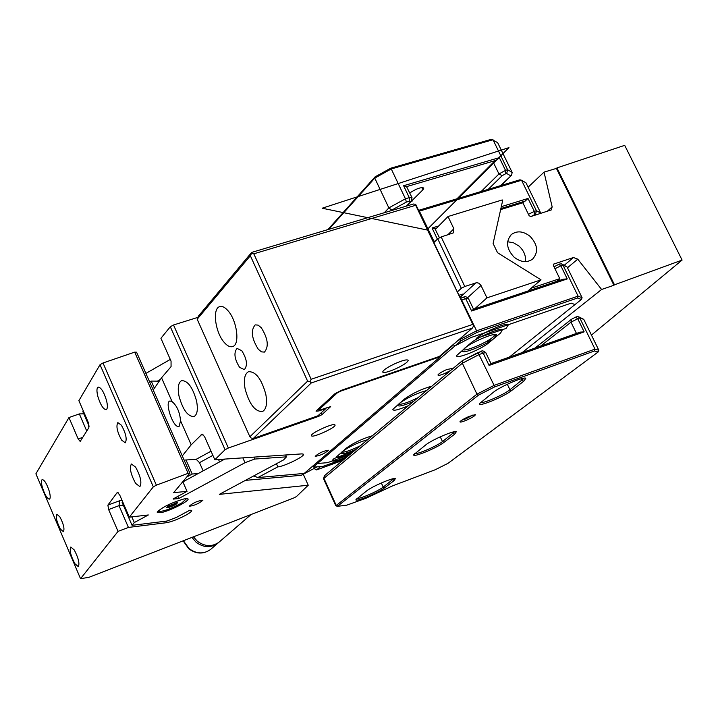 <?xml version="1.0" encoding="UTF-8"?>
<svg xmlns="http://www.w3.org/2000/svg" width="718" height="718" viewBox="0 0 718 718"><rect width="100%" height="100%" fill="white"/><g stroke="black" fill="none" stroke-linecap="round" stroke-linejoin="round"><path stroke-width="1.08" d="M253.669 475.944L257.852 477.56L304.19 473.431L440.421 356.658L440.044 355.859M184.113 460.103L196.202 459.305L199.505 462.661L203.14 470.864M225.075 449.737L170.31 326.744L173.514 324.985L228.36 448.014L225.075 449.737L214.826 459.753L302.063 453.875L303.517 454.243C304.997 456.244 283.798 466.646 277.839 466.853L257.852 477.56M277.839 466.853L276.439 463.729M340.386 390.682L340.61 391.157L440.421 356.658M340.61 391.157L337.227 392.934L318.756 409.87L320.04 409.996L330.666 406.594L321.933 414.663L318.684 416.35L228.36 448.014M311.468 435.754L311.441 435.7C309.907 433.43 334.426 422.265 335.001 424.966L335.019 425.002C336.473 427.291 312.294 438.33 311.468 435.754M315.211 456.307L315.193 456.28C319.034 452.968 323.459 450.949 328.476 450.231L328.494 450.258C324.68 453.552 320.255 455.571 315.211 456.307M434.193 242.271L437.738 238.798L441.166 236.949L464.788 286.482L476.662 282.695L478.771 283.152L480.791 285.055L486.957 297.871L474.625 308.893M464.788 286.482L461.324 288.313L457.68 291.625M462.589 294.129L462.85 294.658L463.137 294.209L461.809 294.326L459.349 295.134M462.85 294.658L460.238 297.01M486.957 297.871L541.022 279.858L497.547 252.718L493.104 243.51L502.627 200.69L502.259 199.936L448.014 216.522L453.875 228.764L453.363 232.865L441.166 236.949M435.449 229.311L448.014 216.522M170.31 326.744L160.913 338.295L171.055 361.145L171.063 366.638L161.541 377.785L153.203 389.982M161.541 377.785L172.096 401.64L169.96 400.967M169.735 401.039C165.023 402.295 171.943 424.643 177.615 426.456L179.087 426.528L180.541 420.739L191.185 444.81L182.282 455.939M191.185 444.81L202.108 434.13M214.826 459.753L204.486 436.454L201.884 434.139M180.541 420.739C179.778 412.096 176.96 405.733 172.096 401.64M179.024 396.165C182.875 409.888 187.874 416.682 194.039 416.548C197.27 414.681 198.123 409.538 196.588 401.12C192.711 387.307 187.703 380.477 181.573 380.648C178.306 382.559 177.454 387.729 179.024 396.165M173.514 324.985L197.764 317.41M318.334 408.946L318.756 409.87M336.948 392.333L337.227 392.934M437.738 238.798L461.324 288.313M541.022 279.858L527.82 291.059M415.677 204.316L413.389 204.02L251.65 252.422L251.488 253.49L253.813 253.822L415.686 205.285L415.677 204.316L473.548 325.918L415.686 205.285M472.426 324.518L311.163 379.266L309.988 381.527L311.298 382.945L253.346 438.411L251.147 438.034L249.882 436.759L197.181 319.223L198.446 316.064L251.65 252.422M319.007 409.897L319.043 410.911L316.055 411.172L316.45 410.678L334.884 393.742L341.66 390.197L439.353 356.442L472.408 328.081L473.548 325.918M311.163 379.266L253.813 253.822M311.298 382.945L472.408 328.081M251.488 253.49L250.34 255.743L307.609 381.141L309.988 381.527M197.181 319.223L250.34 255.743M253.346 438.411L317.912 415.794L325.9 408.515L319.043 410.911M396.058 368.648C388.393 372.005 383.95 373.145 382.712 372.077C382.999 370.255 387.056 367.472 394.864 363.721C402.565 360.346 407.016 359.215 408.21 360.301C407.878 362.141 403.83 364.923 396.058 368.648M249.882 436.759L307.609 381.141M326.259 407.824L325.9 408.515M258.265 349.199L261.496 351.874L264.43 352.098C269.035 346.606 267.985 338.483 261.28 327.713L258.067 325.101L255.177 324.886C250.573 330.361 251.605 338.465 258.265 349.199M224.115 342.289C227.301 346.004 230.209 347.404 232.811 346.498C240.117 344.461 236.994 320.614 228.046 310.777C224.887 307.169 222.033 305.814 219.493 306.703C212.169 308.857 215.292 332.398 224.115 342.289M245.125 388.976C243.483 379.669 244.605 373.916 248.473 371.709C255.761 371.368 261.549 378.916 265.822 394.361C267.419 403.651 266.297 409.368 262.474 411.513C255.141 411.818 249.361 404.306 245.125 388.976M408.488 405.625C398.31 409.969 393.087 411.217 392.818 409.359L404.512 399.02C412.635 393.249 421.735 388.959 431.823 386.158M345.134 458.479L323.118 466.341L313.883 467.104L313.811 466.646L460.938 340.79L477.048 332.407L577.595 297.988L581.365 299.478L509.286 357.142L575.001 304.567L571.196 303.14L471.053 337.505L455.059 345.825L318.128 462.957L317.024 462.428M349.531 454.808L327.426 462.688L318.191 463.424L318.128 462.957M450.608 370.488L444.648 373.548C440.206 375.361 437.989 375.819 437.971 374.913C438.922 373.539 441.821 371.762 446.659 369.582L453.327 368.226M488.796 342.8L500.643 332.955L502.465 329.625C500.033 327.579 477.003 337.451 470.353 343.401L456.827 355.392C454.332 360.176 480.943 349.666 488.796 342.8M351.784 452.923C342.01 457.115 336.939 458.398 336.571 456.792L346.785 447.781C354.1 442.629 362.626 438.626 372.364 435.763M455.059 345.825L453.605 344.775L440.233 356.245L459.296 339.327M487.163 341.974L496.129 334.507M239.57 367.32C234.427 358.928 233.583 352.628 237.057 348.409L241.786 350.698C246.965 359.108 247.818 365.417 244.344 369.635L239.57 367.32M556.944 167.904L624.696 145.341L682.1 260.078L614.491 284.813L556.944 167.904L556.414 168.407L613.917 285.261L601.603 289.48L577.757 259.153L573.449 257.52L553.578 264.134L553.381 265.516L559.78 278.647L531.167 288.214M614.491 284.813L613.917 285.261M343.321 459.358L341.615 460.785L316.548 469.94L314.053 468.495M528.116 187.192L544.029 172.141L552.151 206.865L551.307 209.916L530.764 216.567L529.139 215.723L522.821 202.763L500.643 209.602M320.542 466.556L316.548 469.94M556.36 281.492L559.78 278.647M522.165 352.592L601.603 289.48M556.414 168.407L544.029 172.141M514.169 257.224C520.837 262.33 526.985 262.967 532.603 259.117C538.644 252.189 537.773 244.578 530.001 236.267C523.251 231.079 517.05 230.496 511.395 234.499C505.526 241.419 506.459 248.993 514.169 257.224M525.459 261.63C526.052 255.805 523.907 250.627 519.042 246.112L513.532 242.783L507.617 241.751M682.1 260.078L591.435 335.082M176.152 502.645L175.686 504.099L170.381 506.549L169.78 505.176M175.174 502.923L175.686 504.099M166.872 507.052L170.381 506.549M168.443 505.93L177.822 502.501L176.072 504.269C170.857 506.998 167.698 508.048 166.594 507.429L168.443 505.93M185.836 498.597L186.276 498.92L181.645 503.058C169.978 509.259 162.169 511.988 158.22 511.252L158.283 510.722M177.786 496.38L178.737 498.534L245 462.706L242.846 457.869M224.797 459.08L182.884 481.886M131.834 516.87L134.293 522.56L148.339 514.968L129.312 517.157L119.637 494.819L117.438 492.503L117.007 492.79L118.129 492.692M122.634 501.729L122.123 502.403L132.049 525.334L166.962 521.035L176.251 517.49L189.875 510.175L191.697 510.489C191.814 511.431 189.597 513.146 185.047 515.623C177.633 519.428 171.476 521.789 166.576 522.686L128.423 527.434L118.039 531.383L80.542 578.699L88.933 577.317L293.841 497.942L296.39 496.605L308.246 485.233L303.265 474.221M308.246 485.233L219.349 494.361L283.556 459.906L286.5 456.845L254.728 459.053L253.867 457.124M189.175 506.208C193.348 502.771 197.908 500.769 202.88 500.204L202.889 500.249C198.698 503.695 194.129 505.687 189.184 506.244L189.175 506.208M186.016 459.978L192.209 474.033L198.204 473.548M192.209 474.033L186.689 477.039M245.403 480.378L301.237 475.298L317.176 466.835M149.667 381.958L151.22 381.079L154.388 388.25M151.22 381.079L159.234 381.159M160.428 379.409L157.395 381.141M145.898 373.405L170.292 359.422M80.542 578.699L35.9 473.79L68.955 417.553L78.19 438.985L80.192 441.417L88.844 427.713L88.368 422.597L78.881 400.671L100.017 364.717L153.329 486.84L129.312 517.157M108.624 509.556L107.888 505.113L119.718 500.697L119.008 505.669L108.624 509.556L118.039 531.383M107.888 505.113L117.007 492.79M74.825 563.63C70.678 555.66 69.341 550.123 70.813 547.008L74.277 549.997C78.442 557.994 79.788 563.549 78.307 566.655L74.825 563.63M135.684 483.474C130.721 474.356 129.285 467.867 131.394 463.999L135.576 467.095C140.575 476.258 142.02 482.765 139.902 486.625L135.684 483.474M49.309 491.39C50.448 495.797 50.502 498.382 49.461 499.136C47.164 498.813 44.794 494.881 42.362 487.351C41.204 482.945 41.15 480.351 42.191 479.57C44.489 479.884 46.858 483.824 49.309 491.39M106.452 400.24C107.745 405.517 107.673 408.659 106.255 409.664C103.374 409.475 100.583 405.105 97.881 396.56C96.58 391.283 96.643 388.133 98.061 387.101C100.942 387.271 103.733 391.651 106.452 400.24M60.42 529.121C56.74 522.031 55.555 517.086 56.866 514.267L59.845 516.816C63.543 523.925 64.737 528.888 63.426 531.697L60.42 529.121M121.638 440.143C117.196 431.985 115.921 426.142 117.824 422.606L121.432 425.236C125.91 433.421 127.185 439.281 125.282 442.809L121.638 440.143M123.343 505.221L119.008 505.669L128.423 527.434M68.955 417.553L79.339 413.909L86.752 431.051M79.339 413.909L83.782 413.819M156.389 485.171L102.997 362.985L134.697 352.125L188.107 473.341L156.389 485.171L153.329 486.84M102.997 362.985L100.017 364.717M188.107 473.341L189.893 473.198L136.555 352.197L134.697 352.125M189.893 473.198L173.666 492.656L187.048 491.363L182.803 481.697M187.048 491.363L173.191 498.92M178.737 498.534L173.271 499.091M184.086 498.893C171.162 502.788 162.178 507.195 157.125 512.122L161.155 512.616C170.839 510.686 191.509 499.863 187.676 498.705L184.086 498.893M285.665 454.979L286.5 456.845M245 462.706L254.728 459.053M132.049 525.334L134.293 522.56M89.167 426.241L82.866 411.683L83.324 410.929M578.753 316.835L583.779 319.366L579.812 317.975L577.73 318.702L575.522 317.185L571.438 319.313L575.522 317.185M575.872 317.123L578.071 316.593L579.812 317.975L594.989 349.119L494.11 385.386L478 352.547L462.473 360.598L462.338 363.236L479.391 354.414L483.205 353.085L481.051 351.479L478.134 352.556M580.144 332.138L490.807 363.658L489.084 365.435L584.138 331.869L580.144 332.138M393.922 478.583L383.215 487.1C378.251 491.121 359.26 499.342 356.927 498.463M366.548 490.968C372.014 486.445 393.859 477.102 395.403 478.61L394.056 480.611L384.677 487.8C378.449 492.835 354.198 502.771 356.011 499.522L366.548 490.968M454.79 431.671L442.476 441.579C436.822 446.138 416.817 454.772 414.654 453.57M425.837 444.828C431.985 439.775 454.602 430.073 456.307 431.742L454.665 434.175L444.011 442.333C436.993 447.996 411.746 458.299 413.765 454.656L425.837 444.828M524.221 378.135L509.933 389.757C503.462 394.963 482.361 404.046 480.396 402.466M511.566 390.574L523.745 381.24L525.8 378.251C523.898 376.385 500.455 386.481 493.508 392.172L479.534 403.57C477.264 407.689 503.587 396.982 511.566 390.574L509.933 389.757L507.303 384.247M473.036 414.95L466.197 418.693L461.638 420.281M466.583 420.138C462.212 421.96 460.005 422.498 459.96 421.762C460.893 420.515 463.837 418.774 468.791 416.539L475.316 414.636C475.388 415.596 472.48 417.436 466.583 420.138M598.112 352.008L448.032 463.316L435.243 469.743L392.575 485.862L365.884 498.301L346.749 505.167L337.397 506.334L478.412 395.187L494.54 386.948L594.486 350.967L598.112 352.008L598.83 350.24L583.779 319.366M598.83 350.24L594.989 349.119L594.486 350.967M478.412 395.187L476.967 394.146L335.871 505.777M494.54 386.948L494.11 385.386L476.967 394.146L462.338 363.236L323.944 478.323L324.446 475.729L462.401 360.651M562.104 264.116L567.085 266.979L562.966 265.113L560.866 265.813L558.721 264.341L554.529 266.566L558.721 264.341M559.672 264.098L561.431 263.811L562.966 265.113L578.098 296.13L476.599 330.81L460.848 298.284M563.253 279.185L473.368 309.314L471.618 311.002L567.256 278.916L563.253 279.185M360.427 445.716C350.851 450.383 344.622 452.502 341.732 452.089M356.245 449.208C346.444 453.399 341.364 454.682 340.996 453.058L342.298 451.577C349.549 446.47 358.022 442.485 367.733 439.622M418.038 397.664C407.869 402.636 401.371 404.79 398.553 404.126M413.541 401.407C403.336 405.769 398.095 407.007 397.835 405.131L399.414 403.328C407.465 397.61 416.521 393.347 426.573 390.547M495.034 334.435L493.051 337.074C486.463 342.854 464.42 352.071 463.263 349.522M506.073 328.449L508.532 324.563C506.073 322.499 482.981 332.398 476.258 338.411L506.073 328.449M494.684 337.9C486.75 344.855 460.05 355.392 462.563 350.555L464.51 348.338C471.098 342.441 494.056 332.605 496.47 334.633L494.684 337.9M581.365 299.478L582.092 297.719L567.085 266.979M582.092 297.719L578.098 296.13L577.595 297.988M460.938 340.79L459.484 339.731L476.599 330.81L477.048 332.407M347.368 456.612C337.631 460.785 332.569 462.078 332.192 460.489L334.067 458.524L353.974 451.101M409.781 192.954C416.422 188.61 421.107 186.967 423.835 188.035L423.001 189.732L409.287 203.311M481.186 191.482L498.965 173.953L493.338 162.385L457.052 198.751M510.713 175.82L506.702 173.496L507.626 169.762L512.167 172.428L511.557 175.282L500.652 185.612M391.238 210.643L391.768 210.087L388.851 207.888L374.769 178.109L328.898 229.302M327.866 229.616L375.101 176.843L374.769 178.109L391.265 168.963L405.446 198.787L409.278 197.647L409.314 201.202L406.397 202.072L405.446 198.787L388.851 207.888L384.327 212.716M493.338 162.385L496.524 160.213L406.559 186.626L411.979 197.567M496.524 160.213L499.324 157.646L403.606 185.711L409.278 197.647L412.006 197.629L411.252 201.202L406.298 206.138M406.559 186.626L403.606 185.711M375.101 176.843L390.628 168.236L491.426 139.301L497.646 142.649L512.167 172.428M390.628 168.236L391.265 168.963L492.997 139.732L507.626 169.762L505.526 170.39L505.472 173.864L506.702 173.496M540.887 213.399L525.998 182.839L521.555 180.254L536.427 210.724L540.753 213.058M522.237 202.943L525.19 201.058L500.877 208.552M436.275 228.468L435.018 228.854L439.506 237.837M419.366 211.137L521.555 180.254L519.94 179.796L418.944 210.248M535.466 214.476L536.427 210.724L534.318 211.388L534.237 214.862L536.202 214.862M434.345 242.119L433.78 241.419M525.19 201.058L528.017 198.455L501.29 206.685M438.779 225.919L432.065 227.983L437.379 239.139M435.018 228.854L432.065 227.983M419.007 210.365L433.995 241.311L435.718 240.772M191.948 537.414L196.113 542.252C203.616 547.753 210.841 548.085 217.796 543.23L218.694 542.431M193.447 536.831L197.306 541.192C204.818 546.703 212.061 547.035 219.026 542.171L219.609 541.668M426.761 229.922L508.954 147.612L322.185 208.22L426.761 229.922M460.31 297.153L475.872 282.847M467.75 297.557L481.015 285.459M447.718 234.903L453.875 228.764M211.029 451.191L196.202 459.305M202.961 434.435L201.175 434.516M199.505 462.661L212.878 455.356M219.582 461.916L218.514 459.511M318.28 415.453L318.684 416.35M321.933 414.663L321.117 412.868M564.402 265.157L573.449 257.52M553.345 264.412L553.856 263.982M567.471 267.778L577.757 259.153M547.089 211.451L552.151 206.865M165.912 521.169L166.576 522.686M82.812 437.334L78.19 438.985M119.718 500.697L122.078 500.464M540.591 346.094L570.99 322.176L576.464 333.439M584.138 331.869L577.73 318.702L570.99 322.176L571.438 319.313M489.084 365.435L483.205 353.085L485.817 352.717L490.995 363.595M324.365 475.801L323.585 478.825L323.944 478.323L336.159 505.239L337.639 505.939M384.677 487.8L383.215 487.1L381.321 482.972M394.056 480.611L392.154 478.96M444.011 442.333L442.476 441.579L440.251 436.813M454.665 434.175L453.103 433.412L452.511 432.155M523.745 381.24L522.094 380.414L521.295 378.745M558.99 279.302L559.537 280.433M554.125 267.033L554.529 266.566M554.951 268.729L560.866 265.813L567.256 278.916M473.557 309.252L468.405 298.455L465.758 298.706L463.406 297.315M461.71 300.088L465.758 298.706L471.618 311.002M312.707 466.126L313.811 466.646M423.001 189.732L421.951 187.524M412.177 201.076L411.854 200.403M499.324 157.646L505.526 170.39L498.965 173.953L502.196 175.65L505.472 173.864M502.196 175.65L488.213 189.355M409.314 201.202L410.454 201.677M391.768 210.087L406.397 202.072M531.132 216.459L534.237 214.862M528.448 214.314L534.318 211.388L528.017 198.455M183.404 540.726L189.022 548.552C196.454 554.009 203.625 554.323 210.536 549.494L211.119 548.992M220.076 306.523L219.493 306.703M248.473 371.709L248.984 371.538M510.893 234.957L511.395 234.499M571.366 319.366L535.009 348.068M576.895 316.71L575.603 317.159M462.652 360.481L481.051 351.479C481.94 350.357 483.519 350.761 485.79 352.673M323.585 478.825L335.782 505.714M337.397 506.334L335.836 505.759M560.121 263.874L558.81 264.305M460.768 298.105L463.666 297.153C464.528 296.085 466.099 296.507 468.387 298.401M313.595 467.086L312.186 466.574M501.065 185.486L511.557 175.282M406.801 205.994L411.252 201.202M217.796 543.23L210.536 549.494C203.391 554.449 196.131 554.197 188.735 548.749L183.135 540.833M219.026 542.171L251.094 514.501"/></g></svg>
